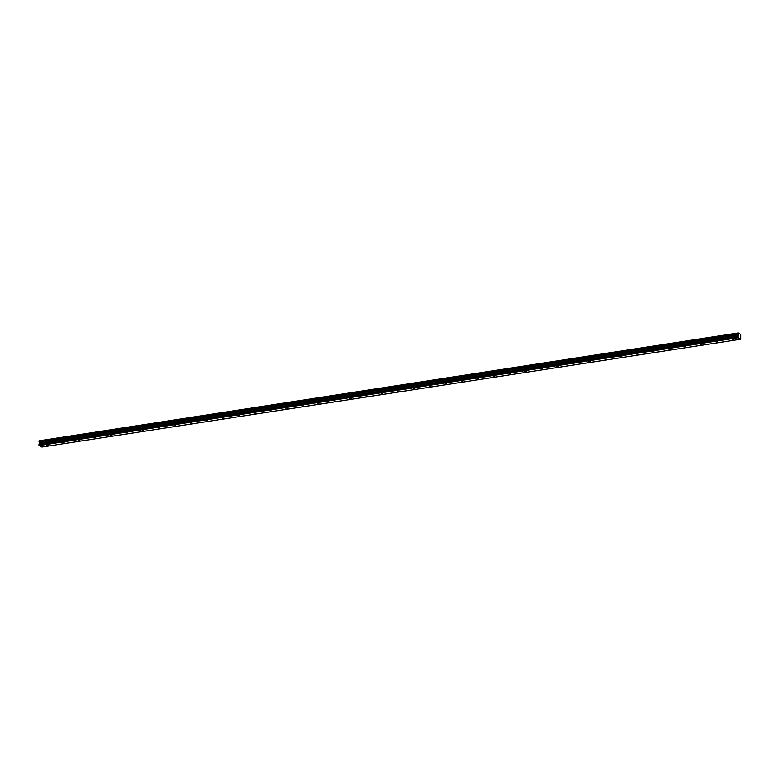 <?xml version="1.0" encoding="UTF-8"?>
<svg xmlns="http://www.w3.org/2000/svg" width="780" height="780" viewBox="0 0 780 780"><rect width="100%" height="100%" fill="white"/><g stroke="black" fill="none" stroke-linecap="round" stroke-linejoin="round"><path stroke-width="1.17" d="M46.732 445.068L48.126 445.331L46.732 445.068M732.225 339.251L733.629 339.514L732.225 339.251M716.284 341.708L717.678 341.971L716.284 341.708M700.342 344.175L701.737 344.428L700.342 344.175M684.401 346.632L685.795 346.895L684.401 346.632M668.46 349.089L669.854 349.352L668.46 349.089M652.519 351.556L653.913 351.819L652.519 351.556M636.577 354.013L637.972 354.276L636.577 354.013M620.636 356.47L622.03 356.733L620.636 356.47M604.695 358.936L606.089 359.2L604.695 358.936M588.754 361.394L590.148 361.657L588.754 361.394M572.812 363.86L574.207 364.123L572.812 363.86M556.871 366.317L558.265 366.581L556.871 366.317M540.93 368.774L542.324 369.037L540.93 368.774M524.989 371.241L526.383 371.504L524.989 371.241M509.048 373.698L510.442 373.961L509.048 373.698M493.106 376.165L494.5 376.428L493.106 376.165M477.165 378.622L478.559 378.885L477.165 378.622M461.224 381.079L462.618 381.342L461.224 381.079M445.273 383.546L446.677 383.809L445.273 383.546M429.331 386.002L430.735 386.266L429.331 386.002M413.39 388.469L414.794 388.732L413.39 388.469M397.449 390.926L398.853 391.19L397.449 390.926M381.508 393.383L382.902 393.647L381.508 393.383M365.566 395.85L366.961 396.113L365.566 395.85M349.625 398.307L351.019 398.57L349.625 398.307M333.684 400.774L335.078 401.027L333.684 400.774M317.743 403.231L319.137 403.494L317.743 403.231M301.802 405.688L303.196 405.951L301.802 405.688M285.86 408.154L287.255 408.418L285.86 408.154M269.919 410.611L271.313 410.875L269.919 410.611M253.978 413.078L255.372 413.332L253.978 413.078M238.036 415.535L239.431 415.798L238.036 415.535M222.095 417.992L223.489 418.255L222.095 417.992M206.154 420.459L207.548 420.722L206.154 420.459M190.213 422.916L191.607 423.179L190.213 422.916M174.272 425.373L175.666 425.636L174.272 425.373M158.33 427.84L159.724 428.103L158.33 427.84M142.389 430.297L143.783 430.56L142.389 430.297M126.438 432.764L127.842 433.027L126.438 432.764M110.497 435.22L111.901 435.484L110.497 435.22M94.555 437.677L95.96 437.941L94.555 437.677M78.614 440.144L80.018 440.407L78.614 440.144M62.673 442.601L64.067 442.865L62.673 442.601M39.078 441.665L737.861 333.343L39.078 441.665L737.88 333.869L738.104 334.513L39.332 442.484L738.104 334.561M39.098 441.733L39.322 442.426M740.756 339.193L41.974 447.067L39.146 445.604L737.929 337.74L740.756 339.193L740.756 334.327L738.153 332.933L39.088 441.207L737.861 333.343M39.332 442.484L39.146 445.604M39.351 440.837L738.133 332.972L39.205 441.148M738.104 334.61L737.812 336.463L39.029 444.327M39.02 444.376L737.812 336.463M737.802 336.511L737.929 337.74M39 445.224L737.783 337.36M39.322 443.947L738.104 336.082M738.124 335.985L39.341 443.849M39.37 442.65L738.153 334.786M39.351 442.533L738.133 334.669M39.37 440.807L738.153 332.933"/></g></svg>
